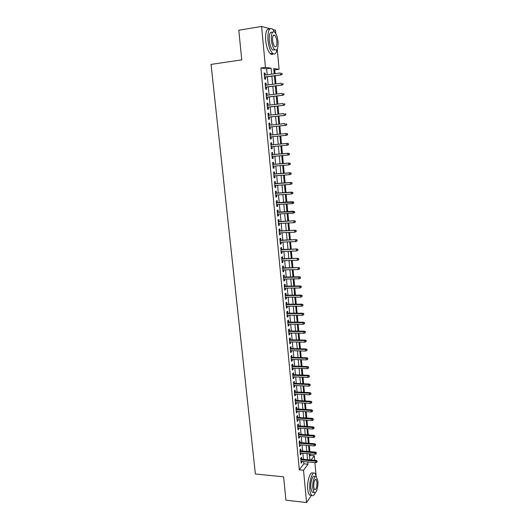 <?xml version="1.0" encoding="UTF-8"?>
<svg xmlns="http://www.w3.org/2000/svg" width="529" height="529" viewBox="0 0 529 529"><rect width="100%" height="100%" fill="white"/><g stroke="black" fill="none" stroke-linecap="round" stroke-linejoin="round"><path stroke-width="0.79" d="M273.07 29.564L275.53 30.232L275.84 33.651M277.242 49.078L279.087 69.292L273.711 68.539L274.194 73.802M275.034 73.69L274.683 69.907L279.087 69.292M309.544 456.282L310.225 455.376L310.087 453.889M309.882 451.64L309.32 445.53M309.108 443.289L308.539 437.133M308.334 434.904L307.766 428.695M307.561 426.48L306.985 420.218M306.78 418.016L306.198 411.701M305.993 409.506L305.405 403.144M305.207 400.962L304.618 394.541M304.413 392.373L303.818 385.906M303.62 383.75L303.018 377.223M302.819 375.074L302.211 368.495M302.019 366.366L301.404 359.733M301.213 357.611L300.591 350.925M300.399 348.816L299.778 342.071M299.586 339.982L298.958 333.177M298.766 331.094L298.131 324.237M297.939 322.174L297.305 315.258M297.113 313.208L296.471 306.231M296.286 304.195L295.638 297.166M295.447 295.136L294.798 288.047M294.613 286.037L293.952 278.889M293.767 276.892L293.106 269.684M292.921 267.7L292.253 260.433M292.068 258.463L291.393 251.143M291.214 249.185L290.533 241.799M290.355 239.855L289.667 232.41M289.489 230.479L288.794 222.974M288.622 221.056L287.921 213.485M287.743 211.587L287.042 203.956M286.87 202.071L286.156 194.374M285.984 192.51L285.27 184.747M285.098 182.895L284.377 175.073M284.212 173.234L283.484 165.346M283.313 163.527L282.579 155.566M282.413 153.767L281.673 145.739M281.507 143.954L280.767 135.874M280.601 134.082L279.854 125.975M279.682 124.143L278.935 116.016M278.763 114.158L278.009 106.018M277.837 104.12L277.084 95.961M276.905 94.03L276.151 85.85M275.973 83.886L275.219 75.693M310.225 455.376L314.279 455.734L314.695 460.309M314.9 462.571L316.025 474.903M301.642 459.139L301.464 457.261L300.71 458.233L301.18 463.192L301.933 462.201L301.854 461.387M300.862 450.873L300.684 448.989L299.923 449.941L300.393 454.92L301.153 453.955L301.074 453.108M300.075 442.568L299.897 440.677L299.13 441.609L299.606 446.615L300.366 445.669L300.287 444.79M299.282 434.223L299.103 432.332L298.336 433.244L298.812 438.27L299.579 437.344L299.493 436.438M298.488 425.838L298.31 423.941L297.536 424.833L298.012 429.885L298.786 428.979L298.7 428.047M297.688 417.421L297.51 415.516L296.736 416.383L297.212 421.461L297.992 420.575L297.9 419.609M296.888 408.957L296.709 407.046L295.929 407.892L296.412 412.99L297.192 412.131L297.093 411.139M296.081 400.453L295.903 398.542L295.116 399.362L295.605 404.487L296.385 403.653L296.286 402.622M295.275 391.91L295.089 389.992L294.303 390.792L294.792 395.943L295.579 395.13L295.48 394.065M294.461 383.327L294.276 381.402L293.483 382.183L293.979 387.354L294.765 386.56L294.666 385.469M293.641 374.704L293.463 372.78L292.663 373.534L293.159 378.731L293.952 377.957L293.846 376.833M292.821 366.035L292.643 364.104L291.836 364.838L292.332 370.062L293.132 369.315L293.026 368.158M292.001 357.333L291.816 355.395L291.01 356.103L291.505 361.347L292.312 360.626L292.2 359.436M291.168 348.585L290.983 346.64L290.176 347.328L290.672 352.598L291.486 351.897L291.367 350.674M290.335 339.79L290.15 337.846L289.337 338.507L289.839 343.804L290.652 343.129L290.533 341.873M289.502 330.956L289.317 329.005L288.497 329.64L288.999 334.963L289.819 334.315L289.694 333.025M288.662 322.082L288.477 320.124L287.65 320.739L288.16 326.089L288.979 325.461L288.854 324.138M287.816 313.161L287.631 311.197L286.797 311.786L287.313 317.162L288.14 316.56L288.007 315.205M286.963 304.195L286.778 302.231L285.944 302.793L286.46 308.195L287.287 307.62L287.154 306.225M286.11 295.189L285.924 293.218L285.085 293.76L285.6 299.183L286.44 298.634L286.301 297.205M285.257 286.143L285.065 284.166L284.225 284.675L284.741 290.13L285.581 289.601L285.442 288.146M284.39 277.044L284.205 275.067L283.359 275.549L283.881 281.031L284.721 280.529L284.582 279.034M283.531 267.905L283.339 265.922L282.486 266.378L283.008 271.886L283.861 271.41L283.716 269.883M282.658 258.721L282.466 256.73L281.613 257.167L282.136 262.701L282.989 262.252L282.843 260.685M281.785 249.49L281.593 247.493L280.734 247.903L281.263 253.464L282.122 253.041L281.97 251.44M280.906 240.219L280.714 238.215L279.848 238.599L280.377 244.186L281.243 243.79L281.091 242.15M280.02 230.895L279.834 228.885L278.962 229.242L279.497 234.863L280.363 234.486L280.205 232.813M279.133 221.525L278.942 219.515L278.069 219.839L278.604 225.486L279.477 225.142L279.312 223.43M278.241 212.109L278.049 210.092L277.17 210.397L277.712 216.07L278.585 215.753L278.419 214M277.348 202.647L277.156 200.623L276.27 200.901L276.812 206.601L277.692 206.31L277.52 204.518M276.442 193.138L276.25 191.114L275.364 191.353L275.907 197.086L276.793 196.828L276.621 194.996M275.543 183.583L275.344 181.546L274.452 181.764L275.001 187.524L275.893 187.292L275.715 185.421M274.63 173.975L274.439 171.938L273.539 172.123L274.088 177.916L274.981 177.711L274.802 175.8M273.718 164.327L273.519 162.277L272.614 162.436L273.169 168.255L274.068 168.083L273.89 166.132M272.799 154.62L272.6 152.57L271.694 152.702L272.25 158.548L273.156 158.402L272.964 156.412M271.873 144.867L271.675 142.817L270.762 142.916L271.317 148.794L272.23 148.675L272.038 146.645M270.941 135.054L270.749 133.004L269.83 133.077L270.392 138.982L271.304 138.896L271.113 136.839M270.008 125.181L269.816 123.151L268.891 123.191L269.453 129.129L270.379 129.069L270.18 126.993M269.069 115.249L268.877 113.246L267.945 113.252L268.514 119.223L269.44 119.19L269.241 117.101M268.124 105.271L267.932 103.287L267 103.261L267.568 109.265L268.501 109.265L268.302 107.156M267.171 95.24L266.986 93.276L266.041 93.223L266.616 99.254L267.555 99.287L267.357 97.164M266.219 85.162L266.034 83.212L265.082 83.132L265.657 89.189L266.603 89.256L266.404 87.12M274.683 69.907L273.824 69.788M267.191 74.761L266.629 68.803L260.883 68.016L299.321 469.825L303.851 463.821L303.639 461.546M303.421 459.298L302.853 453.26M302.648 451.025L302.072 444.935M301.861 442.707L301.285 436.577M301.074 434.355L300.492 428.173M300.28 425.964L299.698 419.728M299.487 417.533L298.898 411.245M298.693 409.062L298.091 402.728M297.887 400.552L297.285 394.165M297.08 392.002L296.478 385.555M296.273 383.413L295.658 376.913M295.46 374.777L294.845 368.224M294.64 366.101L294.018 359.495M293.82 357.386L293.192 350.727M292.993 348.631L292.365 341.913M292.167 339.83L291.525 333.058M291.334 330.982L290.692 324.158M290.494 322.101L289.846 315.218M289.654 313.168L288.999 306.231M288.808 304.195L288.153 297.199M287.961 295.182L287.293 288.126M287.108 286.123L286.434 279.008M286.249 277.017L285.574 269.843M285.389 267.866L284.701 260.632M284.516 258.668L283.835 251.381M283.65 249.43L282.955 242.077M282.77 240.146L282.076 232.734M281.897 230.809L281.19 223.337M281.011 221.433L280.297 213.895M280.125 212.01L279.405 204.412M279.233 202.534L278.505 194.877M278.333 193.012L277.606 185.289M277.434 183.444L276.7 175.661M276.528 173.829L275.788 165.98M275.616 164.169L274.868 156.247M274.696 154.455L273.949 146.467M273.777 144.688L273.024 136.647M272.852 134.862L272.091 126.795M271.919 124.976L271.159 116.889M270.987 115.038L270.22 106.931M270.041 105.046L269.281 96.926M269.096 95.002L268.329 86.868M268.143 84.904L267.376 76.758M265.254 75.025L265.075 73.101L264.123 72.982L264.698 79.079L265.651 79.178L265.446 77.022M311.469 495.276L306.575 502.55L285.944 500.183L283.604 476.834L255.388 473.984L211.051 64.406L241.766 59.863L238.791 30.239L261.584 26.45L270.028 28.738M306.575 502.55L303.52 470.228L307.99 464.204L307.779 461.923M299.321 469.825L303.52 470.228M260.883 68.016L265.452 67.375L261.584 26.45M271.688 74.146L271.132 68.175L265.452 67.375M307.567 459.668L307.005 453.618M306.794 451.376L306.225 445.279M306.02 443.044L305.445 436.894M305.24 434.673L304.664 428.47M304.459 426.262L303.877 420.013M303.672 417.811L303.084 411.509M302.879 409.32L302.29 402.966M302.085 400.79L301.49 394.383M301.285 392.214L300.69 385.753M300.485 383.604L299.883 377.091M299.678 374.949L299.07 368.382M298.872 366.253L298.257 359.634M298.058 357.518L297.437 350.839M297.245 348.737L296.617 342.005M296.419 339.916L295.79 333.125M295.599 331.048L294.957 324.204M294.765 322.141L294.124 315.238M293.932 313.188L293.284 306.231M293.099 304.195L292.444 297.179M292.253 295.156L291.598 288.08M291.413 286.07L290.745 278.942M290.56 276.945L289.892 269.75M289.707 267.773L289.032 260.519M288.847 258.555L288.166 251.242M287.988 249.291L287.3 241.918M287.121 239.981L286.427 232.548M286.249 230.624L285.554 223.126M285.376 221.221L284.668 213.663M284.496 211.765L283.789 204.148M283.61 202.27L282.896 194.586M282.724 192.728L282.003 184.978M281.831 183.133L281.104 175.324M280.932 173.492L280.198 165.617M280.033 163.798L279.292 155.857M279.127 154.058L278.38 146.05M278.214 144.265L277.461 136.204M277.295 134.419L276.541 126.319M276.376 124.5L275.616 116.387M275.444 114.535L274.69 106.408M274.511 104.511L273.757 96.371M273.572 94.446L272.819 86.287M272.633 84.323L271.873 76.15M311.118 459.985L314.279 455.734M274.379 75.806L275.14 83.992M275.318 85.963L276.072 94.129M276.25 96.066L277.004 104.22M277.183 106.111L277.937 114.251M278.109 116.109L278.856 124.236M279.028 126.061L279.775 134.168M279.94 135.953L280.687 144.033M280.853 145.819L281.593 153.84M281.759 155.638L282.493 163.593M282.665 165.412L283.392 173.3M283.557 175.132L284.285 182.955M284.457 184.806L285.171 192.563M285.343 194.427L286.057 202.124M286.229 204.002L286.936 211.633M287.108 213.531L287.809 221.096M287.988 223.013L288.682 230.518M288.854 232.443L289.542 239.888M289.727 241.826L290.408 249.212M290.586 251.163L291.261 258.489M291.446 260.46L292.114 267.72M292.299 269.704L292.967 276.905M293.152 278.902L293.813 286.044M293.998 288.06L294.653 295.142M294.838 297.166L295.486 304.195M295.678 306.231L296.319 313.201M296.511 315.258L297.146 322.168M297.338 324.231L297.972 331.088M298.164 333.164L298.792 339.962M298.984 342.058L299.612 348.796M299.804 350.899L300.426 357.591M300.617 359.707L301.232 366.339M301.431 368.468L302.039 375.048M302.231 377.19L302.839 383.71M303.038 385.866L303.633 392.333M303.831 394.502L304.426 400.916M304.631 403.098L305.22 409.459M305.418 411.655L306 417.963M306.205 420.165L306.787 426.427M306.992 428.642L307.561 434.845M307.766 437.073L308.341 443.229M308.546 445.464L309.108 451.574M309.32 453.822L309.875 459.873M266.629 68.803L271.132 68.175M303.851 463.821L307.99 464.204M264.143 73.227L265.075 73.101M265.102 83.337L266.034 83.212M266.061 93.388L266.986 93.276M267.006 103.393L267.932 103.287M267.952 113.345L268.877 113.246M268.897 123.25L269.816 123.151M269.83 133.103L270.749 133.004M271.317 148.761L272.23 148.675M272.243 158.482L273.156 158.402M273.162 168.156L274.068 168.083M274.075 177.777L274.981 177.711M274.981 187.359L275.893 187.292M275.887 196.887L276.793 196.828M276.786 206.363L277.692 206.31M277.685 215.799L278.585 215.753M278.578 225.189L279.477 225.142M279.464 234.526L280.363 234.486M280.344 243.823L281.243 243.79M281.223 253.067L282.122 253.041M282.096 262.272L282.989 262.252M282.969 271.43L283.861 271.41M283.835 280.542L284.721 280.529M284.695 289.614L285.581 289.601M285.548 298.634L286.44 298.634M286.401 307.613L287.287 307.62M287.254 316.554L288.14 316.56M288.1 325.447L288.979 325.461M288.94 334.302L289.819 334.315M289.773 343.109L290.652 343.129M290.606 351.871L291.486 351.897M291.433 360.599L292.312 360.626M292.259 369.282L293.132 369.315M293.079 377.924L293.952 377.957M293.899 386.52L294.765 386.56M294.713 395.084L295.579 395.13M295.519 403.601L296.385 403.653M296.326 412.078L297.192 412.131M297.126 420.515L297.992 420.575M297.926 428.92L298.786 428.979M298.72 437.278L299.579 437.344M299.507 445.597L300.366 445.669M300.293 453.882L301.153 453.955M301.074 462.121L301.933 462.201M264.513 77.148L281.15 74.887L264.5 76.983M281.805 74.252L282.162 74.298L282.069 73.273L281.706 73.227L281.805 74.252L280.496 74.807L280.33 72.962L264.328 75.151M281.706 73.227L282.069 73.273M281.15 74.887L282.162 74.298M274.696 32.163L272.488 29.002C269.096 27.396 267.588 31.125 267.958 40.197C268.725 46.671 270.299 51.088 272.686 53.442C274.809 54.917 276.277 53.548 277.09 49.349M269.704 29.022C266.603 28.288 265.254 32.137 265.664 40.561C266.431 47.028 268.018 51.432 270.418 53.779C271.45 54.606 272.382 54.613 273.209 53.806M274.901 49.825L272.7 50.05C270.974 48.351 269.843 45.17 269.294 40.508C269.016 34.114 270.068 31.403 272.455 32.375M278.042 41.731C277.513 37.07 276.383 33.869 274.644 32.117C272.217 30.96 271.132 33.644 271.403 40.178C271.946 44.846 273.076 48.033 274.789 49.739C277.236 50.883 278.32 48.212 278.042 41.731M272.607 40.455C272.957 43.464 273.685 45.52 274.789 46.625C276.363 47.365 277.064 45.646 276.885 41.46C276.541 38.458 275.814 36.395 274.696 35.271C273.129 34.524 272.435 36.256 272.607 40.455M316.587 476.741C314.722 474.52 312.123 482.296 312.784 488.333L314.067 492.439C315.985 494.648 318.524 486.799 317.876 480.881L315.165 473.528C312.566 470.433 308.923 481.198 309.849 489.616C310.139 492.453 310.735 494.344 311.634 495.296C312.89 496.347 314.12 495.442 315.324 492.572M313.115 473.323C310.503 470.235 306.833 480.987 307.766 489.391C308.057 492.228 308.652 494.119 309.558 495.071L311.33 495.263M313.426 492.367L312.156 492.228L310.873 488.135C310.206 482.098 312.818 474.334 314.695 476.556L315.324 476.616M313.704 486.984L314.53 489.636C316.177 489.781 316.99 487.295 316.983 482.184L316.157 479.519C314.524 479.353 313.704 481.846 313.704 486.984M265.472 87.239L282.076 85.083L265.459 87.1M282.724 84.481L283.088 84.508L282.631 83.456L282.724 84.481L281.421 85.03L281.256 83.192L265.287 85.281M282.631 83.456L282.995 83.489M282.076 85.083L283.088 84.508M266.431 97.276L282.995 95.233L266.418 97.164M283.65 94.651L284.007 94.671L283.557 93.633L283.65 94.651L282.347 95.194L282.182 93.368L266.246 95.359M283.557 93.633L283.914 93.659M282.995 95.233L284.007 94.671M267.376 107.268L283.908 105.324L267.37 107.182M284.562 104.768L284.919 104.775L284.47 103.763L284.562 104.768L283.266 105.311L283.101 103.492L267.198 105.383M284.47 103.763L284.827 103.77M283.908 105.324L284.919 104.775M268.322 117.207L284.82 115.362L268.315 117.147M285.475 114.839L285.832 114.833L285.739 113.828L285.382 113.834L285.475 114.839L284.179 115.375L284.02 113.563L268.143 115.355M285.382 113.834L285.739 113.828M284.82 115.362L285.832 114.833M269.261 127.092L285.726 125.353L269.254 127.059M286.381 124.851L286.731 124.837L286.645 123.839L286.288 123.852L286.381 124.851L285.091 125.386L284.926 123.588L269.089 125.28M286.288 123.852L286.645 123.839M285.726 125.353L286.731 124.837M287.28 134.816L287.631 134.783L287.545 133.791L287.194 133.824L287.28 134.816L285.997 135.345L270.193 136.918L286.625 135.285L285.997 135.345L285.832 133.553L270.021 135.146M287.194 133.824L285.832 133.553L287.545 133.791M286.625 135.285L287.631 134.783M288.53 144.688L288.437 143.696L288.087 143.743L288.179 144.728L288.53 144.688L287.525 145.177L271.126 146.731M288.179 144.728L286.897 145.25L286.731 143.471L287.366 143.399L270.954 144.959M288.087 143.743L286.731 143.471L270.96 144.972M288.437 143.696L287.366 143.399M289.416 154.534L289.33 153.555L288.979 153.608L289.072 154.587L289.416 154.534L288.417 155.01L272.051 156.498M289.072 154.587L287.789 155.109L287.631 153.337L288.259 153.245L271.88 154.706M288.979 153.608L287.631 153.337L271.886 154.739M289.33 153.555L288.259 153.245M290.302 164.334L290.216 163.355L289.872 163.421L289.958 164.4L290.302 164.334L288.682 164.916L272.977 166.212M289.958 164.4L288.682 164.916L288.523 163.157L289.145 163.038L272.805 164.4M289.872 163.421L288.523 163.157L272.812 164.466M290.216 163.355L289.145 163.038M291.188 174.087L291.095 173.115L290.752 173.188L290.844 174.16L291.188 174.087L289.568 174.676L273.89 175.873M290.844 174.16L289.568 174.676L289.409 172.923L290.031 172.785L273.718 174.048M290.752 173.188L289.409 172.923L273.724 174.134M291.095 173.115L290.031 172.785M292.061 183.788L291.975 182.816L291.631 182.908L291.724 183.874L292.061 183.788L290.447 184.383L274.802 185.487M291.724 183.874L290.447 184.383L290.289 182.637L290.904 182.479L274.63 183.649M291.631 182.908L290.289 182.637L274.644 183.761M291.975 182.816L290.904 182.479M292.934 193.435L292.848 192.47L292.511 192.576L292.597 193.535L292.934 193.435L291.327 194.037L275.715 195.056M292.597 193.535L291.327 194.037L291.168 192.305L291.783 192.126L275.536 193.197M292.511 192.576L291.168 192.305L275.549 193.336M292.848 192.47L291.783 192.126M293.8 203.037L293.714 202.078L293.463 203.149L293.8 203.037L292.2 203.652L276.621 204.578M293.463 203.149L292.2 203.652L292.041 201.926L292.649 201.721L276.442 202.706M293.377 202.19L276.455 202.865M293.714 202.078L292.649 201.721M294.666 212.592L294.58 211.64L294.243 211.765L294.329 212.718L294.666 212.592L293.066 213.213L277.52 214.047M294.329 212.718L293.066 213.213L292.914 211.494L293.516 211.276L277.341 212.162M294.243 211.765L277.355 212.347M294.58 211.64L293.516 211.276M295.109 221.287L295.195 222.233L295.44 221.148L293.78 221.016L293.932 222.722L278.413 223.469M278.254 221.777L294.382 220.772L278.234 221.572M295.44 221.148L294.382 220.772M293.932 222.722L295.195 222.233M295.962 230.756L296.048 231.702L296.293 230.611L294.64 230.492L294.792 232.191L279.305 232.853M279.14 231.166L295.235 230.227L279.12 230.935M296.293 230.611L295.235 230.227M294.792 232.191L296.048 231.702M296.815 240.186L296.901 241.125L297.146 240.027L295.493 239.915L295.645 241.608L280.191 242.183M280.033 240.503L296.088 239.637L280.006 240.252M297.146 240.027L296.088 239.637M295.645 241.608L296.901 241.125M297.668 249.562L297.748 250.501L297.992 249.397L296.346 249.298L296.498 250.977L281.071 251.467M280.912 249.8L296.941 248.994L280.886 249.523M297.992 249.397L296.941 248.994M296.498 250.977L297.748 250.501M298.508 258.899L298.594 259.832L298.839 258.721L297.192 258.628L297.344 260.301L281.95 260.704M281.792 259.045L297.781 258.311L281.765 258.747M298.839 258.721L297.781 258.311M297.344 260.301L298.594 259.832M299.348 268.183L299.434 269.109L299.672 267.998L298.039 267.912L298.191 269.578L282.823 269.902M282.665 268.249L298.62 267.575L282.631 267.925M299.672 267.998L298.62 267.575M298.191 269.578L299.434 269.109M300.188 277.427L300.274 278.347L300.512 277.229L298.878 277.156L299.03 278.816L283.689 279.048M283.537 277.408L298.878 277.156L299.46 276.799L283.504 277.064M300.512 277.229L299.46 276.799M299.03 278.816L300.274 278.347M301.021 286.619L301.1 287.538L301.338 286.414L299.712 286.348L299.864 288.001L284.556 288.153M284.397 286.52L299.712 286.348L300.293 285.971L284.364 286.149M301.338 286.414L300.293 285.971M299.864 288.001L301.1 287.538M301.847 295.771L301.927 296.683L302.165 295.552L300.545 295.499L300.69 297.139L285.415 297.212M285.263 295.585L300.545 295.499L301.12 295.103L285.224 295.195M302.165 295.552L301.12 295.103M300.69 297.139L301.927 296.683M302.674 304.876L302.753 305.782L302.985 304.644L301.371 304.605L301.517 306.238L286.268 306.225M286.116 304.605L301.371 304.605L301.94 304.188L286.077 304.201M302.985 304.644L301.94 304.188M301.517 306.238L302.753 305.782M303.494 313.935L303.573 314.841L303.805 313.697L302.191 313.664L302.343 315.291L287.121 315.198M286.969 313.585L302.191 313.664L302.76 313.234L286.93 313.155M303.805 313.697L302.76 313.234M302.343 315.291L303.573 314.841M304.307 322.948L304.387 323.847L304.618 322.697L303.011 322.677L303.157 324.297L287.974 324.125M287.822 322.525L303.011 322.677L303.58 322.227L287.776 322.068M304.618 322.697L303.58 322.227M303.157 324.297L304.387 323.847M305.121 331.921L305.2 332.814L305.431 331.663L303.825 331.65L303.977 333.263L288.814 333.012M288.662 331.418L303.825 331.65L304.393 331.18L288.616 330.942M305.431 331.663L304.393 331.18M303.977 333.263L305.2 332.814M305.927 340.848L306.007 341.741L306.238 340.577L304.638 340.577L304.783 342.177L289.654 341.853M289.502 340.266L304.638 340.577L305.2 340.094L289.456 339.77M306.238 340.577L305.2 340.094M304.783 342.177L306.007 341.741M306.727 349.735L306.813 350.621L307.038 349.457L305.445 349.464L305.59 351.058L290.494 350.654M290.342 349.074L305.445 349.464L306 348.961L290.289 348.558M307.038 349.457L306 348.961M305.59 351.058L306.813 350.621M307.528 358.576L307.613 359.456L307.838 358.285L306.251 358.305L306.39 359.892L291.32 359.409M291.175 357.835L306.251 358.305L306.8 357.783L291.122 357.306M307.838 358.285L306.8 357.783M306.39 359.892L307.613 359.456M308.328 367.371L308.407 368.25L308.632 367.073L307.045 367.1L307.19 368.68L292.147 368.124M292.001 366.557L307.045 367.1L307.6 366.564L291.948 366.008M308.632 367.073L307.6 366.564M307.19 368.68L308.407 368.25M309.121 376.132L309.201 377.005L309.425 375.821L307.845 375.854L307.984 377.428L292.973 376.8M292.828 375.24L307.845 375.854L308.394 375.306L292.768 374.671M309.425 375.821L308.394 375.306M307.984 377.428L309.201 377.005M309.908 384.841L309.987 385.714L310.212 384.523L308.632 384.57L308.777 386.137L293.793 385.429M293.648 383.882L308.632 384.57L309.181 384.001L293.588 383.287M310.212 384.523L309.181 384.001M308.777 386.137L309.987 385.714M310.695 393.516L310.768 394.383L310.992 393.192L309.425 393.245L309.564 394.799L294.607 394.019M294.461 392.478L309.425 393.245L309.968 392.657L294.402 391.863M310.992 393.192L309.968 392.657M309.564 394.799L310.768 394.383M311.475 402.146L311.555 403.005L311.773 401.809L310.206 401.875L310.344 403.422L295.42 402.576M295.275 401.035L310.206 401.875L310.748 401.273L295.215 400.407M311.773 401.809L310.748 401.273M310.344 403.422L311.555 403.005M312.249 410.735L312.328 411.595L312.546 410.392L310.986 410.464L311.125 412.005L296.227 411.079M296.081 409.552L310.986 410.464L311.521 409.843L296.022 408.904M312.546 410.392L311.521 409.843M311.125 412.005L312.328 411.595M313.023 419.285L313.102 420.138L313.32 418.928L313.023 419.285L311.766 419.014L311.905 420.548L297.034 419.55M296.888 418.029L311.766 419.014L312.295 418.373L296.829 417.361M313.32 418.928L312.295 418.373M311.905 420.548L313.102 420.138M313.796 427.796L313.869 428.642L314.087 427.432L313.796 427.796L312.533 427.518L312.672 429.045L297.834 427.981M297.688 426.467L312.533 427.518L313.069 426.87L297.629 425.779M314.087 427.432L313.069 426.87M312.672 429.045L313.869 428.642M314.563 436.26L314.636 437.106L314.854 435.889L314.563 436.26L313.307 435.989L313.446 437.509L298.634 436.372M298.488 434.864L313.307 435.989L313.836 435.321L298.422 434.157M314.854 435.889L313.836 435.321M313.446 437.509L314.636 437.106M315.324 444.691L315.396 445.53L315.615 444.307L315.324 444.691L314.067 444.413L314.206 445.927L299.427 444.724M299.282 443.223L314.067 444.413L314.596 443.732L299.216 442.495M315.615 444.307L314.596 443.732M314.206 445.927L315.396 445.53M316.084 453.075L316.157 453.908L316.368 452.685L316.084 453.075L314.834 452.804L314.967 454.305L300.214 453.036M300.069 451.541L314.834 452.804L315.357 452.103L300.003 450.801M316.368 452.685L315.357 452.103M314.967 454.305L316.157 453.908M316.838 461.42L316.911 462.253L317.122 461.024L316.838 461.42L315.588 461.149L315.727 462.65L301.001 461.308M300.856 459.82L315.588 461.149L316.111 460.435L300.783 459.06M317.122 461.024L316.111 460.435M315.727 462.65L316.911 462.253M273.235 35.503L274.696 35.271M272.7 50.05L274.789 49.739M272.686 53.442L270.418 53.779M315.344 479.439L316.157 479.519M312.156 492.228L314.067 492.439M311.634 495.296L309.558 495.071"/></g></svg>
